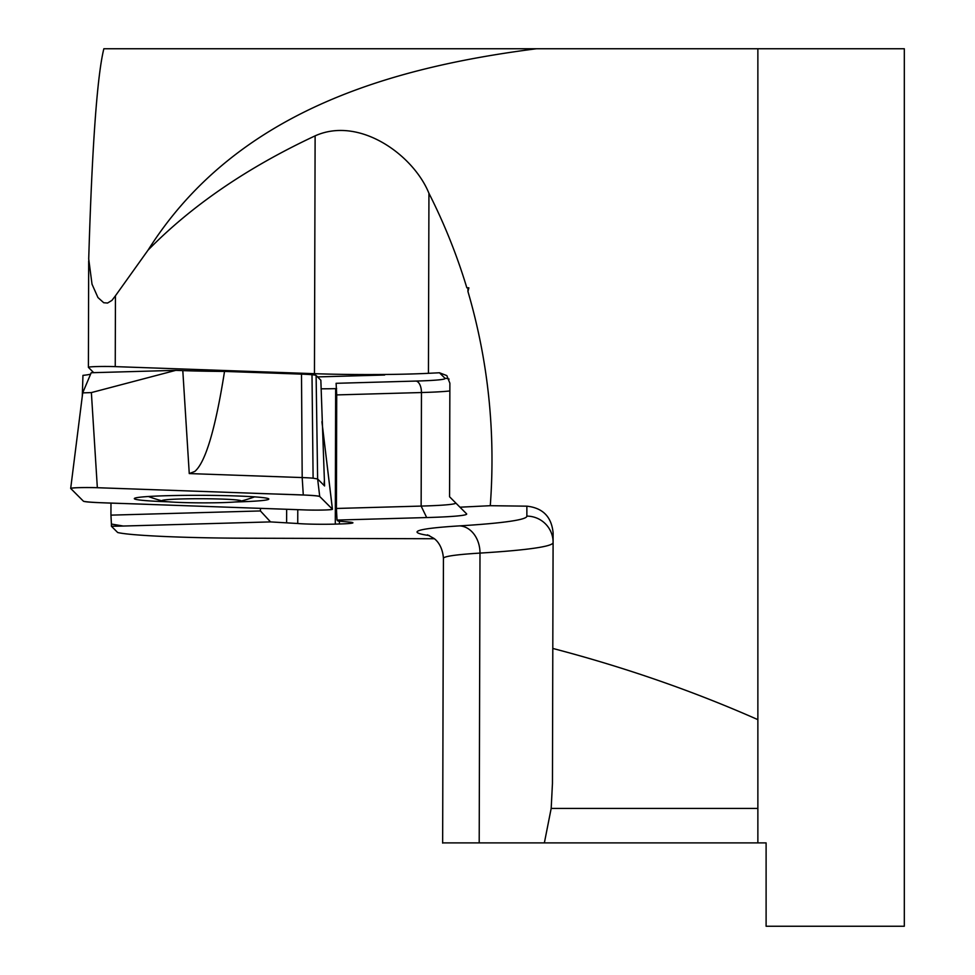 <?xml version="1.0" encoding="UTF-8"?>
<svg xmlns="http://www.w3.org/2000/svg" width="975" height="975" viewBox="0 0 975 975"><rect width="100%" height="100%" fill="white"/><g stroke="black" fill="none" stroke-linecap="round" stroke-linejoin="round"><path stroke-width="1.46" d="M757.868 719.635L757.868 48.75L536.506 48.75L904.312 48.75L904.312 926.25L766.106 926.25L766.106 842.888L757.868 842.888L757.868 719.635C693.152 691.019 624.804 667.29 552.801 648.436L553.117 532.959C551.582 516.835 542.831 507.902 526.866 506.171L490.279 505.696L459.968 507.195L449.56 496.763L449.877 383.199L446.83 375.607L439.469 372.767L428.439 373.315A92.137 4.814 -179.8 0 1 379.08 374.522L384.638 375.022L317.545 376.911L384.625 375.022M455.678 502.893A70.2 3.668 0.2 0 1 455.715 503.027A70.2 3.668 0.2 0 1 421.139 506.086L336.412 508.462L337.021 520.065L426.684 517.554A81.169 4.241 -179.8 0 0 466.55 513.788L459.968 507.195M337.021 520.065L337.996 521.04L349.123 522.052A27.422 1.438 0.2 0 1 352.926 522.795A27.422 1.438 0.2 0 1 339.41 523.989L335.29 524.111L335.656 388.635A27.422 1.438 -179.8 0 1 321.055 388.793M270.538 521.905L123.301 526.037L111.418 524.062L110.943 515.141L260.423 510.949L270.538 521.905L297.741 523.502A27.422 1.438 -179.8 0 0 335.29 524.111M123.301 526.037A81.169 4.241 0.2 0 1 111.406 526.244L117.67 532.508C130.138 535.604 186.213 538.09 246.005 538.212L434.338 538.736M467.951 291.537L468.865 287.844L467.963 287.759L467.951 291.537C488.243 360.945 495.69 432.327 490.279 505.696M467.963 287.759L466.842 287.82C456.946 255.121 444.308 223.616 428.939 193.294C413.51 155.098 359.531 115.867 315.12 135.854L314.462 373.681A92.137 4.814 -179.8 0 0 379.08 374.522M552.801 648.436L552.459 783.364L551.18 808.409L544.367 842.888L757.868 842.888M544.367 842.888L442.65 842.888L479.2 842.888L479.992 553.093A164.531 8.604 -179.8 0 0 443.43 558.395C442.418 544.172 434.765 539.004 433.985 538.444L427.501 534.836M93.697 372.657L88.42 367.38A17.55 0.914 0.2 0 1 88.396 367.331A17.55 0.914 0.2 0 1 97.439 366.551A17.55 0.914 0.2 0 1 115.245 366.624L115.44 295.791L111.918 300.41L107.567 303.042L103.74 302.738L97.963 297.558L92.016 284.2L88.713 259.009C92.125 145.884 97.159 75.794 103.85 48.75L536.506 48.75C388.976 67.628 235.194 112.015 148.042 250.148C191.563 205.688 247.26 167.59 315.12 135.854M111.418 524.062L111.406 526.244M110.943 515.141L110.979 503.063M314.462 373.681L115.245 366.624M115.44 295.791L148.042 250.148M336.631 388.611L335.656 388.635M336.412 508.462L336.716 394.912L421.456 392.535L421.139 506.086L426.684 517.554M260.423 510.949L260.435 508.353M286.613 522.478L286.65 509.291M439.469 372.767L445.014 378.312A59.231 3.096 0.2 0 1 415.923 381.067L336.107 383.309L336.716 394.912M181.521 498.956A39.487 2.06 -179.8 0 0 162.849 501.089A39.487 2.06 -179.8 0 0 201.557 502.856A39.487 2.06 -179.8 0 0 240.277 501.308A39.487 2.06 -179.8 0 0 224.457 499.176A39.487 2.06 -179.8 0 0 181.521 498.956M90.614 374.132A87.75 4.582 0.2 0 1 82.948 375.375L82.302 395.996M175.805 370.354L91.211 372.73L82.717 392.827L70.688 488.402A17.416 0.914 0.2 0 1 79.706 487.634A17.416 0.914 0.2 0 1 97.342 487.707L91.37 392.584L175.805 370.354L182.8 370.61L189.26 473.57L302.189 477.567L301.507 374.132L224.53 371.414A87.75 4.582 0.2 0 1 182.8 370.61M321.921 421.688L332.451 509.255A17.416 0.914 0.2 0 0 332.426 509.218L319.727 496.507A35.1 1.84 -179.8 0 0 303.286 495.008L302.189 477.567A32.943 1.718 -179.8 0 1 313.109 478.189L317.631 478.981L324.59 485.952L320.848 380.213L316.107 375.472A32.943 1.718 -179.8 0 0 312 374.717A32.943 1.718 -179.8 0 0 301.507 374.132M70.688 488.402A17.416 0.914 0.2 0 0 70.712 488.463L83.399 501.174A35.1 1.84 -179.8 0 0 99.852 502.673L305.797 509.962A17.416 0.914 0.2 0 0 323.517 510.035A17.416 0.914 0.2 0 0 332.451 509.255M303.286 495.008L97.342 487.707M91.37 392.584L82.692 392.888M235.024 501.979A67.238 3.51 -179.8 0 0 268.808 499.005A67.238 3.51 -179.8 0 0 268.71 498.834A67.238 3.51 -179.8 0 0 199.936 495.324A67.238 3.51 -179.8 0 0 134.331 498.639A67.238 3.51 -179.8 0 0 168.09 501.796M189.26 473.57L194.768 471.473C205.493 462.455 215.414 429.11 224.53 371.414M313.109 478.189L312 374.717M324.358 484.77L324.114 482.003M319.727 496.507C315.217 494.727 274.536 494.24 251.794 493.179L95.245 487.646C80.255 487.427 72.089 487.719 70.761 488.524L83.399 501.174C87.933 502.954 128.602 503.429 151.344 504.502L307.893 510.023C323.078 510.242 331.232 509.949 332.365 509.133L319.727 496.507L317.631 478.981L316.107 375.472M429.427 535.58A190.856 9.969 0.2 0 1 459.591 525.878A302.738 15.819 -179.8 0 0 526.866 516.116L526.866 506.171M428.939 193.294L428.439 373.315M553.093 542.697A329.062 17.197 0.2 0 1 479.992 553.093A26.325 20.451 86.5 0 0 459.591 525.878M553.093 541.32A26.325 26.288 -0 0 0 526.866 516.116M297.741 523.502L297.777 509.681M339.41 523.989L339.422 521.162M551.18 808.409L757.868 808.409M415.923 381.067A10.969 5.557 88.4 0 1 421.456 392.535A70.2 3.668 -179.8 0 0 449.853 390.951M449.122 379.117A10.969 10.944 -45 0 0 445.014 378.312M332.426 509.218L321.921 421.761M88.396 367.331L88.688 260.898M442.65 843.095L443.43 558.395M148.468 496.531A153.562 153.562 0 0 0 162.849 501.089M240.277 501.308A153.562 153.562 0 0 0 254.682 496.823"/></g></svg>
